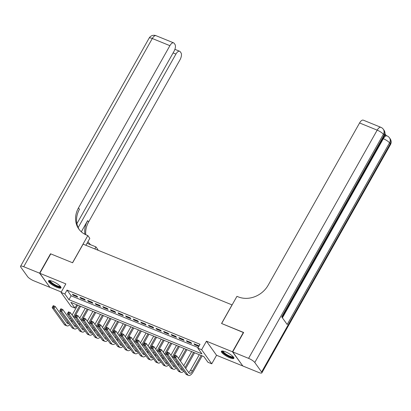 <?xml version="1.0" encoding="UTF-8"?>
<svg xmlns="http://www.w3.org/2000/svg" width="411" height="411" viewBox="0 0 411 411"><rect width="100%" height="100%" fill="white"/><g stroke="black" fill="none" stroke-linecap="round" stroke-linejoin="round"><path stroke-width="0.62" d="M56.893 287.325A7.162 1.742 -150.6 0 0 61.003 287.875A7.162 1.742 -150.6 0 0 52.629 281.386A7.162 1.742 -150.6 0 0 48.519 280.841A7.162 1.742 -150.6 0 0 56.893 287.325M229.78 357.786A7.162 1.742 -150.6 0 0 233.89 358.33A7.162 1.742 -150.6 0 0 225.516 351.842A7.162 1.742 -150.6 0 0 221.406 351.297A7.162 1.742 -150.6 0 0 229.78 357.786M74.956 308.07L71.154 306.524L61.039 292.427L64.84 293.978L68.94 299.691L201.935 353.886L197.83 348.174L201.631 349.72L211.747 363.817L207.945 362.271L203.846 356.553L70.851 302.357L74.956 308.07L76.806 304.782M232.107 304.926L83.104 244.149L72.603 262.778L50.759 253.875L39.821 273.284L49.937 287.376L61.28 292M242.66 365.759L232.472 351.79L206.44 341.181L201.631 349.72M206.44 341.181L216.556 355.279L242.588 365.888M216.556 355.279L211.747 363.817M232.056 304.849L221.555 323.483L243.564 332.602M243.404 332.386L232.472 351.79M76.985 296.11L72.428 294.25L73.112 295.201L77.669 297.061L76.985 296.11M84.589 299.208L80.027 297.348L80.71 298.299L85.272 300.158L84.589 299.208M92.187 302.301L87.625 300.446L88.308 301.397L92.871 303.256L92.187 302.301M99.786 305.399L95.229 303.544L95.912 304.494L100.469 306.354L99.786 305.399M107.384 308.497L102.827 306.637L103.51 307.592L108.067 309.447L107.384 308.497M114.988 311.595L110.425 309.735L111.109 310.69L115.671 312.545L114.988 311.595M122.586 314.692L118.024 312.833L118.707 313.783L123.269 315.643L122.586 314.692M130.184 317.785L125.622 315.931L126.311 316.881L130.868 318.741L130.184 317.785M137.783 320.883L133.226 319.028L133.909 319.979L138.466 321.839L137.783 320.883M145.386 323.981L140.824 322.121L141.507 323.077L146.069 324.937L145.386 323.981M152.984 327.079L148.422 325.219L149.106 326.175L153.668 328.029L152.984 327.079M160.583 330.177L156.021 328.317L156.704 329.268L161.266 331.127L160.583 330.177M168.181 333.275L163.624 331.415L164.308 332.365L168.864 334.225L168.181 333.275M175.78 336.368L171.223 334.513L171.906 335.463L176.463 337.323L175.78 336.368M183.383 339.465L178.821 337.611L179.504 338.561L184.066 340.421L183.383 339.465M190.981 342.563L186.419 340.704L187.103 341.659L191.665 343.514L190.981 342.563M197.83 348.174L200.018 344.29L67.024 290.094L71.129 295.807L198.164 347.583M198.955 346.18L198.58 345.661L194.023 343.802L194.706 344.757L198.816 346.432M61.039 292.427L65.852 283.888L39.821 273.284M67.024 290.094L64.84 293.978M71.129 295.807L68.94 299.691M195.014 344.207L194.706 344.757M187.416 341.109L187.103 341.659M179.812 338.012L179.504 338.561M172.214 334.914L171.906 335.463M164.616 331.821L164.308 332.365M157.017 328.723L156.704 329.268M149.414 325.625L149.106 326.175M141.816 322.527L141.507 323.077M134.217 319.429L133.909 319.979M126.619 316.336L126.311 316.881M119.015 313.239L118.707 313.783M111.417 310.141L111.109 310.69M103.819 307.043L103.51 307.592M96.22 303.945L95.912 304.494M88.617 300.847L88.308 301.397M81.018 297.754L80.71 298.299M73.42 294.656L73.112 295.201M175.065 356.614L175.502 355.839L174.742 355.53L174.305 356.306L175.065 356.614L175.661 357.924L173.761 357.149L174.855 355.207L176.756 355.983L175.661 357.924L187.817 374.858A6.889 3.093 112.2 0 0 188.495 375.413A6.889 3.093 112.2 0 0 193.144 371.893L202.171 355.875M201.179 355.469L192.461 370.943A4.593 2.06 -67.8 0 1 189.363 373.291A4.593 2.06 -67.8 0 1 188.906 372.916L176.756 355.983L175.502 355.839M199.278 354.693L190.56 370.167A4.593 2.06 -67.8 0 1 188.536 372.397M174.305 356.306L173.761 357.149L185.916 374.082A6.889 3.093 112.2 0 0 186.594 374.642L188.495 375.413M174.855 355.207L174.742 355.53M233.448 357.061A6.201 1.505 29.4 0 1 232.164 357.462A6.201 1.505 29.4 0 1 225.495 354.405A6.201 1.505 29.4 0 1 222.721 351.015M223.178 351.092A5.739 1.392 -150.6 0 0 226.353 354.303A5.739 1.392 -150.6 0 0 232.071 356.835A5.739 1.392 -150.6 0 0 233.15 356.707M221.75 351.045A7.121 1.726 -150.6 0 0 226.014 355.022A7.121 1.726 -150.6 0 0 232.78 357.95A7.121 1.726 -150.6 0 0 233.926 357.909M60.561 286.606A6.201 1.505 29.4 0 1 59.271 287.006A6.201 1.505 29.4 0 1 52.603 283.95A6.201 1.505 29.4 0 1 49.834 280.559M50.286 280.636A5.739 1.392 -150.6 0 0 53.461 283.847A5.739 1.392 -150.6 0 0 59.184 286.375A5.739 1.392 -150.6 0 0 60.258 286.251M48.858 280.59A7.121 1.726 -150.6 0 0 53.122 284.566A7.121 1.726 -150.6 0 0 59.888 287.489A7.121 1.726 -150.6 0 0 61.034 287.453M384.532 135.62A5.513 2.476 -67.8 0 1 385.903 135.435L387.044 135.897A5.513 2.476 112.2 0 0 383.324 138.713L382.913 138.548M386.222 135.563L384.989 133.842M232.698 351.883L242.814 365.98L258.699 372.453A5.513 1.336 -150.6 0 0 261.858 372.869A5.513 1.336 -150.6 0 0 261.617 372.022L254.784 362.502A5.513 1.336 -150.6 0 0 248.583 358.356L232.698 351.883L243.636 332.478L221.632 323.514L236.942 296.341L238.231 296.87A22.959 19.743 -35.7 0 0 268.167 285.208L359.579 122.971A5.513 2.476 -67.8 0 1 363.298 120.156L380.894 127.323A5.513 2.476 112.2 0 0 377.175 130.143L359.579 122.971M248.583 358.356L377.175 130.143A5.513 1.336 29.4 0 1 383.376 134.289L384.059 135.24L281.71 316.876L287.176 324.5L389.525 142.858L390.209 143.809A5.513 1.336 29.4 0 1 390.45 144.657L261.858 372.869M39.595 273.187L50.527 253.782L72.531 262.747L87.836 235.58L86.546 235.056A22.959 19.743 144.3 0 1 78.825 229.035A22.959 19.743 144.3 0 1 78.48 207.904L169.897 45.672L152.301 38.506L23.71 266.718L39.595 273.187L49.782 287.161M94.833 248.932L95.974 246.913L87.04 243.276M95.974 246.913L97.952 249.677L97.71 250.104M87.836 235.58L89.819 238.344L85.904 245.29M78.162 227.571L175.923 54.072A5.513 2.476 112.2 0 1 179.643 51.257A5.513 2.476 112.2 0 1 180.188 51.704L180.994 52.824A5.513 2.476 112.2 0 1 180.013 59.77L88.596 222.002A22.959 19.743 144.3 0 0 85.781 234.722M84.923 234.301A22.959 19.743 144.3 0 1 87.615 220.63L81.316 231.809M23.71 266.718A5.513 1.336 -150.6 0 0 20.55 266.297A5.513 1.336 -150.6 0 0 20.791 267.145L27.624 276.67A5.513 1.336 -150.6 0 0 33.825 280.811L49.71 287.284M76.903 223.661L173.981 51.37A5.513 2.476 112.2 0 0 174.968 44.424L174.161 43.299A5.513 2.476 112.2 0 0 173.617 42.857A5.513 2.476 112.2 0 0 169.897 45.672M88.468 242.433A22.959 19.743 144.3 0 1 87.975 241.622M79.333 229.708A22.959 19.743 144.3 0 1 79.467 209.276L78.48 207.904M90.728 244.776A22.959 19.743 144.3 0 1 87.959 241.76A22.959 19.743 144.3 0 1 87.923 241.709M185.726 368.482L194.573 352.777M193.581 352.371L185.042 367.526M191.68 351.595L183.732 365.703M182.977 369.992A4.593 2.06 -67.8 0 1 181.765 370.193A4.593 2.06 -67.8 0 1 181.308 369.818L169.157 352.885L168.063 354.827L180.213 371.76A6.889 3.093 112.2 0 0 180.897 372.32A6.889 3.093 112.2 0 0 183.809 371.148M181.924 368.518A4.593 2.06 -67.8 0 1 180.932 369.299M167.467 353.517L168.063 354.827L166.162 354.051L167.256 352.114L169.157 352.885L167.143 352.433L166.707 353.208L167.467 353.517L167.904 352.741M166.707 353.208L166.162 354.051L178.317 370.984A6.889 3.093 112.2 0 0 178.996 371.544L180.897 372.32M167.256 352.114L167.143 352.433M178.122 365.384L178.806 364.177M180.491 361.187L186.974 349.679M185.983 349.273L179.807 360.231M178.122 363.221L177.439 364.429M184.082 348.502L178.497 358.413M176.812 361.397L176.134 362.605M175.379 366.895A4.593 2.06 -67.8 0 1 174.161 367.095A4.593 2.06 -67.8 0 1 173.709 366.725L161.554 349.787L160.465 351.729L172.615 368.662A6.889 3.093 112.2 0 0 173.298 369.222A6.889 3.093 112.2 0 0 176.211 368.056M174.321 365.42A4.593 2.06 -67.8 0 1 173.334 366.201M159.864 350.419L160.465 351.729L158.564 350.953L159.658 349.016L161.554 349.787L159.545 349.335L159.103 350.11L159.864 350.419L160.3 349.643M159.103 350.11L158.564 350.953L170.714 367.891A6.889 3.093 112.2 0 0 171.397 368.446L173.298 369.222M159.658 349.016L159.545 349.335M170.524 362.286L171.207 361.079M172.892 358.089L179.376 346.581M178.379 346.175L172.204 357.138M170.524 360.128L169.841 361.336M176.483 345.404L170.899 355.315M169.214 358.305L168.531 359.512M167.78 363.802A4.593 2.06 -67.8 0 1 166.563 363.997A4.593 2.06 -67.8 0 1 166.111 363.627L153.955 346.694L152.861 348.631L165.017 365.569A6.889 3.093 112.2 0 0 165.695 366.124A6.889 3.093 112.2 0 0 168.613 364.958M166.722 362.327A4.593 2.06 -67.8 0 1 165.736 363.103M152.265 347.321L152.861 348.631L150.965 347.86L152.055 345.918L153.955 346.694L151.942 346.237L151.505 347.012L152.265 347.321L152.702 346.545M151.505 347.012L150.965 347.86L163.116 364.793A6.889 3.093 112.2 0 0 163.799 365.348L165.695 366.124M152.055 345.918L151.942 346.237M162.926 359.188L163.604 357.981M165.289 354.991L171.772 343.483M170.781 343.082L164.606 354.041M162.92 357.031L162.242 358.238M168.88 342.306L163.295 352.217M161.615 355.207L160.932 356.414M160.182 360.704A4.593 2.06 -67.8 0 1 158.965 360.899A4.593 2.06 -67.8 0 1 158.507 360.529L146.357 343.596L145.263 345.538L157.418 362.471A6.889 3.093 112.2 0 0 158.096 363.026A6.889 3.093 112.2 0 0 161.009 361.86M159.124 359.229A4.593 2.06 -67.8 0 1 158.137 360.01M144.667 344.228L145.263 345.538L143.362 344.762L144.456 342.82L146.357 343.596L144.343 343.139L143.907 343.915L144.667 344.228L145.104 343.452M143.907 343.915L143.362 344.762L155.517 361.695A6.889 3.093 112.2 0 0 156.195 362.25L158.096 363.026M144.456 342.82L144.343 343.139M155.327 356.09L156.005 354.883M157.69 351.893L164.174 340.39M163.182 339.984L157.007 350.943M155.322 353.933L154.644 355.14M161.282 339.209L155.697 349.119M154.012 352.109L153.334 353.316M152.584 357.606A4.593 2.06 -67.8 0 1 151.366 357.801A4.593 2.06 -67.8 0 1 150.909 357.431L138.759 340.498L137.664 342.44L149.815 359.373A6.889 3.093 112.2 0 0 150.498 359.928A6.889 3.093 112.2 0 0 153.411 358.762M151.525 356.132A4.593 2.06 -67.8 0 1 150.534 356.912M137.069 341.13L137.664 342.44L135.764 341.664L136.858 339.722L138.759 340.498L136.745 340.041L136.308 340.822L137.069 341.13L137.505 340.354M136.308 340.822L135.764 341.664L147.919 358.598A6.889 3.093 112.2 0 0 148.597 359.157L150.498 359.928M136.858 339.722L136.745 340.041M147.724 352.998L148.407 351.79M150.092 348.8L156.576 337.292M155.584 336.886L149.409 347.845M147.724 350.835L147.04 352.042M153.683 336.111L148.099 346.021M146.414 349.011L145.735 350.218M144.98 354.508A4.593 2.06 -67.8 0 1 143.763 354.708A4.593 2.06 -67.8 0 1 143.311 354.333L131.16 337.4L130.066 339.342L142.216 356.275A6.889 3.093 112.2 0 0 142.9 356.835A6.889 3.093 112.2 0 0 145.813 355.664M143.922 353.034A4.593 2.06 -67.8 0 1 142.936 353.814M129.465 338.032L130.066 339.342L128.165 338.566L129.26 336.624L131.16 337.4L129.146 336.948L128.705 337.724L129.465 338.032L129.907 337.256M128.705 337.724L128.165 338.566L140.315 355.5A6.889 3.093 112.2 0 0 140.999 356.06L142.9 356.835M129.26 336.624L129.146 336.948M140.125 349.9L140.809 348.692M142.494 345.702L148.977 334.194M147.986 333.789L141.81 344.747M140.125 347.737L139.442 348.944M146.085 333.013L140.5 342.923M138.815 345.913L138.132 347.12M137.382 351.41A4.593 2.06 -67.8 0 1 136.164 351.611A4.593 2.06 -67.8 0 1 135.712 351.241L123.557 334.302L122.463 336.244L134.618 353.177A6.889 3.093 112.2 0 0 135.296 353.737A6.889 3.093 112.2 0 0 138.214 352.571M136.324 349.936A4.593 2.06 -67.8 0 1 135.337 350.717M121.867 334.934L122.463 336.244L120.567 335.468L121.656 333.532L123.557 334.302L121.543 333.85L121.106 334.626L121.867 334.934L122.303 334.158M121.106 334.626L120.567 335.468L132.717 352.407A6.889 3.093 112.2 0 0 133.4 352.962L135.296 353.737M121.656 333.532L121.543 333.85M132.527 346.802L133.205 345.594M134.89 342.604L141.374 331.096M140.382 330.691L134.207 341.654M132.522 344.644L131.844 345.851M138.481 329.92L132.902 339.83M131.217 342.82L130.534 344.028M129.784 348.312A4.593 2.06 -67.8 0 1 128.566 348.513A4.593 2.06 -67.8 0 1 128.114 348.143L115.959 331.209L114.864 333.146L127.02 350.08A6.889 3.093 112.2 0 0 127.698 350.64A6.889 3.093 112.2 0 0 130.611 349.473M128.725 346.838A4.593 2.06 -67.8 0 1 127.739 347.619M114.268 331.836L114.864 333.146L112.963 332.376L114.058 330.434L115.959 331.209L113.945 330.752L113.508 331.528L114.268 331.836L114.705 331.06M113.508 331.528L112.963 332.376L125.119 349.309A6.889 3.093 112.2 0 0 125.797 349.864L127.698 350.64M114.058 330.434L113.945 330.752M124.929 343.704L125.607 342.497M127.292 339.507L133.775 327.999M132.784 327.598L126.609 338.556M124.923 341.546L124.245 342.753M130.883 326.822L125.298 336.732M123.613 339.722L122.935 340.93M122.185 345.219A4.593 2.06 -67.8 0 1 120.968 345.415A4.593 2.06 -67.8 0 1 120.51 345.045L108.36 328.112L107.266 330.048L119.416 346.987A6.889 3.093 112.2 0 0 120.099 347.542A6.889 3.093 112.2 0 0 123.012 346.375M121.127 343.745A4.593 2.06 -67.8 0 1 120.14 344.521M106.67 328.743L107.266 330.048L105.365 329.278L106.459 327.336L108.36 328.112L106.346 327.654L105.91 328.43L106.67 328.743L107.107 327.963M105.91 328.43L105.365 329.278L117.52 346.211A6.889 3.093 112.2 0 0 118.198 346.766L120.099 347.542M106.459 327.336L106.346 327.654M117.33 340.606L118.008 339.399M119.693 336.409L126.177 324.901M125.185 324.5L119.01 335.458M117.325 338.448L116.642 339.656M123.285 323.724L117.7 333.634M116.015 336.624L115.337 337.832M114.582 342.122A4.593 2.06 -67.8 0 1 113.364 342.317A4.593 2.06 -67.8 0 1 112.912 341.947L100.762 325.014L99.668 326.956L111.818 343.889A6.889 3.093 112.2 0 0 112.501 344.444A6.889 3.093 112.2 0 0 115.414 343.277M113.523 340.647A4.593 2.06 -67.8 0 1 112.537 341.428M99.066 325.646L99.668 326.956L97.767 326.18L98.861 324.238L100.762 325.014L98.748 324.556L98.311 325.332L99.066 325.646L99.508 324.87M98.311 325.332L97.767 326.18L109.917 343.113A6.889 3.093 112.2 0 0 110.6 343.673L112.501 344.444M98.861 324.238L98.748 324.556M109.727 337.508L110.41 336.301M112.095 333.311L118.579 321.808M117.587 321.402L111.412 332.36M109.727 335.35L109.043 336.558M115.686 320.626L110.102 330.536M108.417 333.527L107.739 334.734M106.983 339.024A4.593 2.06 -67.8 0 1 105.766 339.224A4.593 2.06 -67.8 0 1 105.314 338.849L93.158 321.916L92.064 323.858L104.219 340.791A6.889 3.093 112.2 0 0 104.903 341.346A6.889 3.093 112.2 0 0 107.816 340.18M105.925 337.549A4.593 2.06 -67.8 0 1 104.939 338.33M91.468 322.548L92.064 323.858L90.168 323.082L91.263 321.14L93.158 321.916L91.144 321.464L90.708 322.239L91.468 322.548L91.905 321.772M90.708 322.239L90.168 323.082L102.318 340.015A6.889 3.093 112.2 0 0 103.002 340.575L104.903 341.346M91.263 321.14L91.144 321.464M102.128 334.415L102.807 333.208M104.492 330.218L110.98 318.71M109.984 318.304L103.808 329.262M102.123 332.252L101.445 333.46M108.088 317.528L102.503 327.439M100.818 330.429L100.135 331.636M99.385 335.926A4.593 2.06 -67.8 0 1 98.167 336.126A4.593 2.06 -67.8 0 1 97.715 335.751L85.56 318.818L84.466 320.76L96.621 337.693A6.889 3.093 112.2 0 0 97.299 338.253A6.889 3.093 112.2 0 0 100.217 337.082M98.327 334.451A4.593 2.06 -67.8 0 1 97.34 335.232M83.87 319.45L84.466 320.76L82.565 319.984L83.659 318.047L85.56 318.818L83.546 318.366L83.109 319.142L83.87 319.45L84.306 318.674M83.109 319.142L82.565 319.984L94.72 336.917A6.889 3.093 112.2 0 0 95.398 337.477L97.299 338.253M83.659 318.047L83.546 318.366M94.53 331.317L95.208 330.11M96.893 327.12L103.377 315.612M102.385 315.206L96.21 326.164M94.525 329.154L93.847 330.362M100.484 314.436L94.9 324.346M93.215 327.331L92.537 328.538M91.787 332.828A4.593 2.06 -67.8 0 1 90.569 333.028A4.593 2.06 -67.8 0 1 90.112 332.658L77.962 315.72L76.867 317.662L89.023 334.595A6.889 3.093 112.2 0 0 89.701 335.155A6.889 3.093 112.2 0 0 92.614 333.989M90.728 331.353A4.593 2.06 -67.8 0 1 89.742 332.134M76.271 316.352L76.867 317.662L74.966 316.886L76.061 314.949L77.962 315.72L75.948 315.268L75.511 316.044L76.271 316.352L76.708 315.576M75.511 316.044L74.966 316.886L87.122 333.824A6.889 3.093 112.2 0 0 87.8 334.379L89.701 335.155M76.061 314.949L75.948 315.268M86.932 328.219L87.61 327.012M89.295 324.022L95.778 312.514M94.787 312.108L88.612 323.072M86.927 326.062L86.248 327.269M92.886 311.338L87.302 321.248M85.616 324.238L84.938 325.445M84.183 329.735A4.593 2.06 -67.8 0 1 82.965 329.93A4.593 2.06 -67.8 0 1 82.513 329.56L70.363 312.627L69.269 314.564L81.419 331.502A6.889 3.093 112.2 0 0 82.102 332.057A6.889 3.093 112.2 0 0 85.015 330.891M83.125 328.261A4.593 2.06 -67.8 0 1 82.138 329.036M68.673 313.254L69.269 314.564L67.368 313.793L68.462 311.851L70.363 312.627L68.349 312.17L67.913 312.946L68.673 313.254L69.11 312.478M67.913 312.946L67.368 313.793L79.518 330.727A6.889 3.093 112.2 0 0 80.202 331.281L82.102 332.057M68.462 311.851L68.349 312.17M79.328 325.122L80.011 323.914M81.697 320.924L88.18 309.416M87.189 309.015L81.013 319.974M79.328 322.964L78.645 324.171M85.288 308.24L79.703 318.15M78.018 321.14L77.34 322.347M76.585 326.637A4.593 2.06 -67.8 0 1 75.367 326.832A4.593 2.06 -67.8 0 1 74.915 326.462L62.76 309.529L61.671 311.471L73.821 328.404A6.889 3.093 112.2 0 0 74.504 328.959A6.889 3.093 112.2 0 0 77.417 327.793M75.526 325.163A4.593 2.06 -67.8 0 1 74.54 325.944M61.069 310.161L61.671 311.471L59.77 310.695L60.864 308.753L62.76 309.529L60.751 309.072L60.309 309.848L61.069 310.161L61.506 309.385M60.309 309.848L59.77 310.695L71.92 327.629A6.889 3.093 112.2 0 0 72.603 328.183L74.504 328.959M60.864 308.753L60.751 309.072M71.73 322.024L72.413 320.816M74.093 317.826L80.582 306.323M79.585 305.918L73.41 316.876M71.725 319.866L71.046 321.073M77.689 305.142L72.105 315.052M70.42 318.042L69.736 319.249M68.986 323.539A4.593 2.06 -67.8 0 1 67.769 323.734A4.593 2.06 -67.8 0 1 67.317 323.365L55.161 306.431L54.067 308.373L66.222 325.307A6.889 3.093 112.2 0 0 66.901 325.861A6.889 3.093 112.2 0 0 69.819 324.695M67.928 322.065A4.593 2.06 -67.8 0 1 66.942 322.846M53.471 307.063L54.067 308.373L52.171 307.598L53.26 305.656L55.161 306.431L53.147 305.974L52.711 306.755L53.471 307.063L53.908 306.287M52.711 306.755L52.171 307.598L64.322 324.531A6.889 3.093 112.2 0 0 65.005 325.091L66.901 325.861M53.26 305.656L53.147 305.974M192.461 370.943L190.56 370.167M187.817 374.858L185.916 374.082M261.617 372.022L390.209 143.809A5.513 4.737 -35.7 0 0 390.126 138.738L389.443 137.788A5.513 4.737 144.3 0 1 389.525 142.858A5.513 1.336 29.4 0 0 383.324 138.713L282.398 317.837M282.11 317.441L384.3 136.087A5.513 1.336 29.4 0 0 384.059 135.24A5.513 4.737 -35.7 0 0 383.977 130.169L383.293 129.213A5.513 4.737 144.3 0 1 383.376 134.289L254.784 362.502M87.615 220.63L88.596 222.002M175.923 54.072L173.108 52.927M152.301 38.506A5.513 2.476 -67.8 0 1 156.021 35.685A5.513 5.513 0 0 0 149.142 38.084A5.513 1.336 29.4 0 1 152.301 38.506M180.213 371.76L178.317 370.984M172.615 368.662L170.714 367.891M165.017 365.569L163.116 364.793M157.418 362.471L155.517 361.695M149.815 359.373L147.919 358.598M142.216 356.275L140.315 355.5M134.618 353.177L132.717 352.407M127.02 350.08L125.119 349.309M119.416 346.987L117.52 346.211M111.818 343.889L109.917 343.113M104.219 340.791L102.318 340.015M96.621 337.693L94.72 336.917M89.023 334.595L87.122 333.824M81.419 331.502L79.518 330.727M73.821 328.404L71.92 327.629M66.222 325.307L64.322 324.531M384.3 136.087A5.513 5.513 0 0 0 383.977 130.169M383.293 129.213A5.513 5.513 0 0 0 380.894 127.323M390.45 144.657A5.513 5.513 0 0 0 390.126 138.738M389.443 137.788A5.513 5.513 0 0 0 387.044 135.897M179.643 51.257L174.896 49.32M173.617 42.857L156.021 35.685M149.142 38.084L20.55 266.297"/></g></svg>
